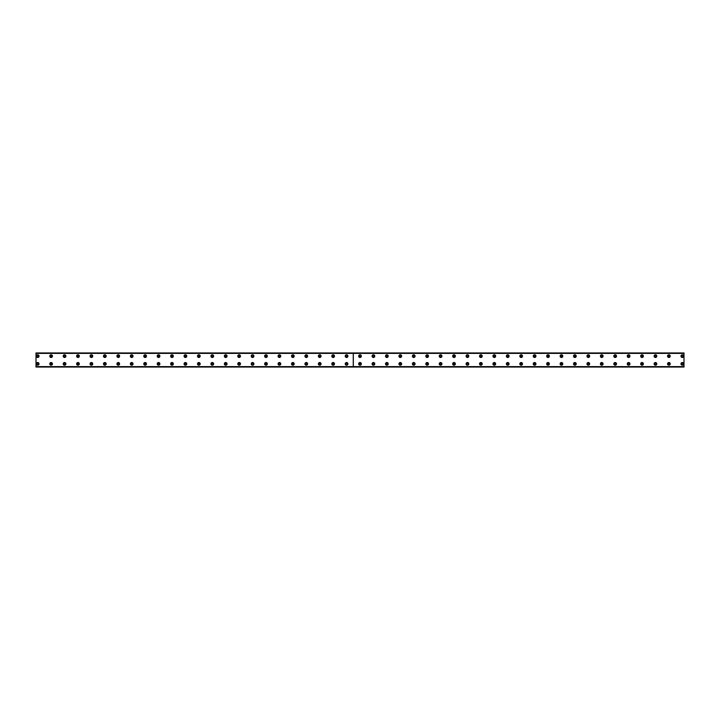 <?xml version="1.0" encoding="UTF-8"?>
<svg xmlns="http://www.w3.org/2000/svg" width="720" height="720" viewBox="0 0 720 720"><rect width="100%" height="100%" fill="white"/><g stroke="black" fill="none" stroke-linecap="round" stroke-linejoin="round"><path stroke-width="1.08" d="M37.683 356.895A0.756 0.756 0 0 1 36.927 356.139A0.756 0.756 0 0 1 37.683 355.383A0.756 0.756 0 0 1 38.43 356.139A0.756 0.756 0 0 1 37.683 356.895M51.111 356.895A0.756 0.756 0 0 1 50.355 356.139A0.756 0.756 0 0 1 51.111 355.383A0.756 0.756 0 0 1 51.867 356.139A0.756 0.756 0 0 1 51.111 356.895M682.317 364.617A0.756 0.756 0 0 1 681.57 363.861A0.756 0.756 0 0 1 682.317 363.105A0.756 0.756 0 0 1 683.073 363.861A0.756 0.756 0 0 1 682.317 364.617M668.889 364.617A0.756 0.756 0 0 1 668.133 363.861A0.756 0.756 0 0 1 668.889 363.105A0.756 0.756 0 0 1 669.645 363.861A0.756 0.756 0 0 1 668.889 364.617M655.461 364.617A0.756 0.756 0 0 1 654.705 363.861A0.756 0.756 0 0 1 655.461 363.105A0.756 0.756 0 0 1 656.217 363.861A0.756 0.756 0 0 1 655.461 364.617M642.033 364.617A0.756 0.756 0 0 1 641.277 363.861A0.756 0.756 0 0 1 642.033 363.105A0.756 0.756 0 0 1 642.789 363.861A0.756 0.756 0 0 1 642.033 364.617M628.605 364.617A0.756 0.756 0 0 1 627.849 363.861A0.756 0.756 0 0 1 628.605 363.105A0.756 0.756 0 0 1 629.352 363.861A0.756 0.756 0 0 1 628.605 364.617M615.168 364.617A0.756 0.756 0 0 1 614.412 363.861A0.756 0.756 0 0 1 615.168 363.105A0.756 0.756 0 0 1 615.924 363.861A0.756 0.756 0 0 1 615.168 364.617M601.74 364.617A0.756 0.756 0 0 1 600.984 363.861A0.756 0.756 0 0 1 601.74 363.105A0.756 0.756 0 0 1 602.496 363.861A0.756 0.756 0 0 1 601.74 364.617M588.312 364.617A0.756 0.756 0 0 1 587.556 363.861A0.756 0.756 0 0 1 588.312 363.105A0.756 0.756 0 0 1 589.068 363.861A0.756 0.756 0 0 1 588.312 364.617M574.884 364.617A0.756 0.756 0 0 1 574.128 363.861A0.756 0.756 0 0 1 574.884 363.105A0.756 0.756 0 0 1 575.64 363.861A0.756 0.756 0 0 1 574.884 364.617M561.447 364.617A0.756 0.756 0 0 1 560.691 363.861A0.756 0.756 0 0 1 561.447 363.105A0.756 0.756 0 0 1 562.203 363.861A0.756 0.756 0 0 1 561.447 364.617M548.019 364.617A0.756 0.756 0 0 1 547.263 363.861A0.756 0.756 0 0 1 548.019 363.105A0.756 0.756 0 0 1 548.775 363.861A0.756 0.756 0 0 1 548.019 364.617M534.591 364.617A0.756 0.756 0 0 1 533.835 363.861A0.756 0.756 0 0 1 534.591 363.105A0.756 0.756 0 0 1 535.347 363.861A0.756 0.756 0 0 1 534.591 364.617M521.163 364.617A0.756 0.756 0 0 1 520.407 363.861A0.756 0.756 0 0 1 521.163 363.105A0.756 0.756 0 0 1 521.919 363.861A0.756 0.756 0 0 1 521.163 364.617M507.735 364.617A0.756 0.756 0 0 1 506.979 363.861A0.756 0.756 0 0 1 507.735 363.105A0.756 0.756 0 0 1 508.482 363.861A0.756 0.756 0 0 1 507.735 364.617M494.298 364.617A0.756 0.756 0 0 1 493.542 363.861A0.756 0.756 0 0 1 494.298 363.105A0.756 0.756 0 0 1 495.054 363.861A0.756 0.756 0 0 1 494.298 364.617M480.87 364.617A0.756 0.756 0 0 1 480.114 363.861A0.756 0.756 0 0 1 480.87 363.105A0.756 0.756 0 0 1 481.626 363.861A0.756 0.756 0 0 1 480.87 364.617M467.442 364.617A0.756 0.756 0 0 1 466.686 363.861A0.756 0.756 0 0 1 467.442 363.105A0.756 0.756 0 0 1 468.198 363.861A0.756 0.756 0 0 1 467.442 364.617M454.014 364.617A0.756 0.756 0 0 1 453.258 363.861A0.756 0.756 0 0 1 454.014 363.105A0.756 0.756 0 0 1 454.77 363.861A0.756 0.756 0 0 1 454.014 364.617M440.577 364.617A0.756 0.756 0 0 1 439.821 363.861A0.756 0.756 0 0 1 440.577 363.105A0.756 0.756 0 0 1 441.333 363.861A0.756 0.756 0 0 1 440.577 364.617M427.149 364.617A0.756 0.756 0 0 1 426.393 363.861A0.756 0.756 0 0 1 427.149 363.105A0.756 0.756 0 0 1 427.905 363.861A0.756 0.756 0 0 1 427.149 364.617M413.721 364.617A0.756 0.756 0 0 1 412.965 363.861A0.756 0.756 0 0 1 413.721 363.105A0.756 0.756 0 0 1 414.477 363.861A0.756 0.756 0 0 1 413.721 364.617M400.293 364.617A0.756 0.756 0 0 1 399.537 363.861A0.756 0.756 0 0 1 400.293 363.105A0.756 0.756 0 0 1 401.049 363.861A0.756 0.756 0 0 1 400.293 364.617M386.856 364.617A0.756 0.756 0 0 1 386.109 363.861A0.756 0.756 0 0 1 386.856 363.105A0.756 0.756 0 0 1 387.612 363.861A0.756 0.756 0 0 1 386.856 364.617M373.428 364.617A0.756 0.756 0 0 1 372.672 363.861A0.756 0.756 0 0 1 373.428 363.105A0.756 0.756 0 0 1 374.184 363.861A0.756 0.756 0 0 1 373.428 364.617M360 364.617A0.756 0.756 0 0 1 359.244 363.861A0.756 0.756 0 0 1 360 363.105A0.756 0.756 0 0 1 360.756 363.861A0.756 0.756 0 0 1 360 364.617M346.572 364.617A0.756 0.756 0 0 1 345.816 363.861A0.756 0.756 0 0 1 346.572 363.105A0.756 0.756 0 0 1 347.328 363.861A0.756 0.756 0 0 1 346.572 364.617M333.144 364.617A0.756 0.756 0 0 1 332.388 363.861A0.756 0.756 0 0 1 333.144 363.105A0.756 0.756 0 0 1 333.891 363.861A0.756 0.756 0 0 1 333.144 364.617M319.707 364.617A0.756 0.756 0 0 1 318.951 363.861A0.756 0.756 0 0 1 319.707 363.105A0.756 0.756 0 0 1 320.463 363.861A0.756 0.756 0 0 1 319.707 364.617M306.279 364.617A0.756 0.756 0 0 1 305.523 363.861A0.756 0.756 0 0 1 306.279 363.105A0.756 0.756 0 0 1 307.035 363.861A0.756 0.756 0 0 1 306.279 364.617M292.851 364.617A0.756 0.756 0 0 1 292.095 363.861A0.756 0.756 0 0 1 292.851 363.105A0.756 0.756 0 0 1 293.607 363.861A0.756 0.756 0 0 1 292.851 364.617M279.423 364.617A0.756 0.756 0 0 1 278.667 363.861A0.756 0.756 0 0 1 279.423 363.105A0.756 0.756 0 0 1 280.179 363.861A0.756 0.756 0 0 1 279.423 364.617M265.986 364.617A0.756 0.756 0 0 1 265.23 363.861A0.756 0.756 0 0 1 265.986 363.105A0.756 0.756 0 0 1 266.742 363.861A0.756 0.756 0 0 1 265.986 364.617M64.539 356.895A0.756 0.756 0 0 1 63.783 356.139A0.756 0.756 0 0 1 64.539 355.383A0.756 0.756 0 0 1 65.295 356.139A0.756 0.756 0 0 1 64.539 356.895M77.967 356.895A0.756 0.756 0 0 1 77.211 356.139A0.756 0.756 0 0 1 77.967 355.383A0.756 0.756 0 0 1 78.723 356.139A0.756 0.756 0 0 1 77.967 356.895M91.395 356.895A0.756 0.756 0 0 1 90.648 356.139A0.756 0.756 0 0 1 91.395 355.383A0.756 0.756 0 0 1 92.151 356.139A0.756 0.756 0 0 1 91.395 356.895M104.832 356.895A0.756 0.756 0 0 1 104.076 356.139A0.756 0.756 0 0 1 104.832 355.383A0.756 0.756 0 0 1 105.588 356.139A0.756 0.756 0 0 1 104.832 356.895M118.26 356.895A0.756 0.756 0 0 1 117.504 356.139A0.756 0.756 0 0 1 118.26 355.383A0.756 0.756 0 0 1 119.016 356.139A0.756 0.756 0 0 1 118.26 356.895M131.688 356.895A0.756 0.756 0 0 1 130.932 356.139A0.756 0.756 0 0 1 131.688 355.383A0.756 0.756 0 0 1 132.444 356.139A0.756 0.756 0 0 1 131.688 356.895M145.116 356.895A0.756 0.756 0 0 1 144.36 356.139A0.756 0.756 0 0 1 145.116 355.383A0.756 0.756 0 0 1 145.872 356.139A0.756 0.756 0 0 1 145.116 356.895M158.553 356.895A0.756 0.756 0 0 1 157.797 356.139A0.756 0.756 0 0 1 158.553 355.383A0.756 0.756 0 0 1 159.309 356.139A0.756 0.756 0 0 1 158.553 356.895M171.981 356.895A0.756 0.756 0 0 1 171.225 356.139A0.756 0.756 0 0 1 171.981 355.383A0.756 0.756 0 0 1 172.737 356.139A0.756 0.756 0 0 1 171.981 356.895M185.409 356.895A0.756 0.756 0 0 1 184.653 356.139A0.756 0.756 0 0 1 185.409 355.383A0.756 0.756 0 0 1 186.165 356.139A0.756 0.756 0 0 1 185.409 356.895M198.837 356.895A0.756 0.756 0 0 1 198.081 356.139A0.756 0.756 0 0 1 198.837 355.383A0.756 0.756 0 0 1 199.593 356.139A0.756 0.756 0 0 1 198.837 356.895M212.265 356.895A0.756 0.756 0 0 1 211.518 356.139A0.756 0.756 0 0 1 212.265 355.383A0.756 0.756 0 0 1 213.021 356.139A0.756 0.756 0 0 1 212.265 356.895M225.702 356.895A0.756 0.756 0 0 1 224.946 356.139A0.756 0.756 0 0 1 225.702 355.383A0.756 0.756 0 0 1 226.458 356.139A0.756 0.756 0 0 1 225.702 356.895M239.13 356.895A0.756 0.756 0 0 1 238.374 356.139A0.756 0.756 0 0 1 239.13 355.383A0.756 0.756 0 0 1 239.886 356.139A0.756 0.756 0 0 1 239.13 356.895M252.558 356.895A0.756 0.756 0 0 1 251.802 356.139A0.756 0.756 0 0 1 252.558 355.383A0.756 0.756 0 0 1 253.314 356.139A0.756 0.756 0 0 1 252.558 356.895M265.986 356.895A0.756 0.756 0 0 1 265.23 356.139A0.756 0.756 0 0 1 265.986 355.383A0.756 0.756 0 0 1 266.742 356.139A0.756 0.756 0 0 1 265.986 356.895M279.423 356.895A0.756 0.756 0 0 1 278.667 356.139A0.756 0.756 0 0 1 279.423 355.383A0.756 0.756 0 0 1 280.179 356.139A0.756 0.756 0 0 1 279.423 356.895M292.851 356.895A0.756 0.756 0 0 1 292.095 356.139A0.756 0.756 0 0 1 292.851 355.383A0.756 0.756 0 0 1 293.607 356.139A0.756 0.756 0 0 1 292.851 356.895M306.279 356.895A0.756 0.756 0 0 1 305.523 356.139A0.756 0.756 0 0 1 306.279 355.383A0.756 0.756 0 0 1 307.035 356.139A0.756 0.756 0 0 1 306.279 356.895M319.707 356.895A0.756 0.756 0 0 1 318.951 356.139A0.756 0.756 0 0 1 319.707 355.383A0.756 0.756 0 0 1 320.463 356.139A0.756 0.756 0 0 1 319.707 356.895M333.144 356.895A0.756 0.756 0 0 1 332.388 356.139A0.756 0.756 0 0 1 333.144 355.383A0.756 0.756 0 0 1 333.891 356.139A0.756 0.756 0 0 1 333.144 356.895M346.572 356.895A0.756 0.756 0 0 1 345.816 356.139A0.756 0.756 0 0 1 346.572 355.383A0.756 0.756 0 0 1 347.328 356.139A0.756 0.756 0 0 1 346.572 356.895M360 356.895A0.756 0.756 0 0 1 359.244 356.139A0.756 0.756 0 0 1 360 355.383A0.756 0.756 0 0 1 360.756 356.139A0.756 0.756 0 0 1 360 356.895M373.428 356.895A0.756 0.756 0 0 1 372.672 356.139A0.756 0.756 0 0 1 373.428 355.383A0.756 0.756 0 0 1 374.184 356.139A0.756 0.756 0 0 1 373.428 356.895M386.856 356.895A0.756 0.756 0 0 1 386.109 356.139A0.756 0.756 0 0 1 386.856 355.383A0.756 0.756 0 0 1 387.612 356.139A0.756 0.756 0 0 1 386.856 356.895M400.293 356.895A0.756 0.756 0 0 1 399.537 356.139A0.756 0.756 0 0 1 400.293 355.383A0.756 0.756 0 0 1 401.049 356.139A0.756 0.756 0 0 1 400.293 356.895M413.721 356.895A0.756 0.756 0 0 1 412.965 356.139A0.756 0.756 0 0 1 413.721 355.383A0.756 0.756 0 0 1 414.477 356.139A0.756 0.756 0 0 1 413.721 356.895M427.149 356.895A0.756 0.756 0 0 1 426.393 356.139A0.756 0.756 0 0 1 427.149 355.383A0.756 0.756 0 0 1 427.905 356.139A0.756 0.756 0 0 1 427.149 356.895M440.577 356.895A0.756 0.756 0 0 1 439.821 356.139A0.756 0.756 0 0 1 440.577 355.383A0.756 0.756 0 0 1 441.333 356.139A0.756 0.756 0 0 1 440.577 356.895M454.014 356.895A0.756 0.756 0 0 1 453.258 356.139A0.756 0.756 0 0 1 454.014 355.383A0.756 0.756 0 0 1 454.77 356.139A0.756 0.756 0 0 1 454.014 356.895M467.442 356.895A0.756 0.756 0 0 1 466.686 356.139A0.756 0.756 0 0 1 467.442 355.383A0.756 0.756 0 0 1 468.198 356.139A0.756 0.756 0 0 1 467.442 356.895M480.87 356.895A0.756 0.756 0 0 1 480.114 356.139A0.756 0.756 0 0 1 480.87 355.383A0.756 0.756 0 0 1 481.626 356.139A0.756 0.756 0 0 1 480.87 356.895M252.558 364.617A0.756 0.756 0 0 1 251.802 363.861A0.756 0.756 0 0 1 252.558 363.105A0.756 0.756 0 0 1 253.314 363.861A0.756 0.756 0 0 1 252.558 364.617M239.13 364.617A0.756 0.756 0 0 1 238.374 363.861A0.756 0.756 0 0 1 239.13 363.105A0.756 0.756 0 0 1 239.886 363.861A0.756 0.756 0 0 1 239.13 364.617M225.702 364.617A0.756 0.756 0 0 1 224.946 363.861A0.756 0.756 0 0 1 225.702 363.105A0.756 0.756 0 0 1 226.458 363.861A0.756 0.756 0 0 1 225.702 364.617M212.265 364.617A0.756 0.756 0 0 1 211.518 363.861A0.756 0.756 0 0 1 212.265 363.105A0.756 0.756 0 0 1 213.021 363.861A0.756 0.756 0 0 1 212.265 364.617M198.837 364.617A0.756 0.756 0 0 1 198.081 363.861A0.756 0.756 0 0 1 198.837 363.105A0.756 0.756 0 0 1 199.593 363.861A0.756 0.756 0 0 1 198.837 364.617M185.409 364.617A0.756 0.756 0 0 1 184.653 363.861A0.756 0.756 0 0 1 185.409 363.105A0.756 0.756 0 0 1 186.165 363.861A0.756 0.756 0 0 1 185.409 364.617M171.981 364.617A0.756 0.756 0 0 1 171.225 363.861A0.756 0.756 0 0 1 171.981 363.105A0.756 0.756 0 0 1 172.737 363.861A0.756 0.756 0 0 1 171.981 364.617M158.553 364.617A0.756 0.756 0 0 1 157.797 363.861A0.756 0.756 0 0 1 158.553 363.105A0.756 0.756 0 0 1 159.309 363.861A0.756 0.756 0 0 1 158.553 364.617M145.116 364.617A0.756 0.756 0 0 1 144.36 363.861A0.756 0.756 0 0 1 145.116 363.105A0.756 0.756 0 0 1 145.872 363.861A0.756 0.756 0 0 1 145.116 364.617M131.688 364.617A0.756 0.756 0 0 1 130.932 363.861A0.756 0.756 0 0 1 131.688 363.105A0.756 0.756 0 0 1 132.444 363.861A0.756 0.756 0 0 1 131.688 364.617M118.26 364.617A0.756 0.756 0 0 1 117.504 363.861A0.756 0.756 0 0 1 118.26 363.105A0.756 0.756 0 0 1 119.016 363.861A0.756 0.756 0 0 1 118.26 364.617M104.832 364.617A0.756 0.756 0 0 1 104.076 363.861A0.756 0.756 0 0 1 104.832 363.105A0.756 0.756 0 0 1 105.588 363.861A0.756 0.756 0 0 1 104.832 364.617M91.395 364.617A0.756 0.756 0 0 1 90.648 363.861A0.756 0.756 0 0 1 91.395 363.105A0.756 0.756 0 0 1 92.151 363.861A0.756 0.756 0 0 1 91.395 364.617M77.967 364.617A0.756 0.756 0 0 1 77.211 363.861A0.756 0.756 0 0 1 77.967 363.105A0.756 0.756 0 0 1 78.723 363.861A0.756 0.756 0 0 1 77.967 364.617M64.539 364.617A0.756 0.756 0 0 1 63.783 363.861A0.756 0.756 0 0 1 64.539 363.105A0.756 0.756 0 0 1 65.295 363.861A0.756 0.756 0 0 1 64.539 364.617M51.111 364.617A0.756 0.756 0 0 1 50.355 363.861A0.756 0.756 0 0 1 51.111 363.105A0.756 0.756 0 0 1 51.867 363.861A0.756 0.756 0 0 1 51.111 364.617M494.298 356.895A0.756 0.756 0 0 1 493.542 356.139A0.756 0.756 0 0 1 494.298 355.383A0.756 0.756 0 0 1 495.054 356.139A0.756 0.756 0 0 1 494.298 356.895M507.735 356.895A0.756 0.756 0 0 1 506.979 356.139A0.756 0.756 0 0 1 507.735 355.383A0.756 0.756 0 0 1 508.482 356.139A0.756 0.756 0 0 1 507.735 356.895M521.163 356.895A0.756 0.756 0 0 1 520.407 356.139A0.756 0.756 0 0 1 521.163 355.383A0.756 0.756 0 0 1 521.919 356.139A0.756 0.756 0 0 1 521.163 356.895M534.591 356.895A0.756 0.756 0 0 1 533.835 356.139A0.756 0.756 0 0 1 534.591 355.383A0.756 0.756 0 0 1 535.347 356.139A0.756 0.756 0 0 1 534.591 356.895M548.019 356.895A0.756 0.756 0 0 1 547.263 356.139A0.756 0.756 0 0 1 548.019 355.383A0.756 0.756 0 0 1 548.775 356.139A0.756 0.756 0 0 1 548.019 356.895M561.447 356.895A0.756 0.756 0 0 1 560.691 356.139A0.756 0.756 0 0 1 561.447 355.383A0.756 0.756 0 0 1 562.203 356.139A0.756 0.756 0 0 1 561.447 356.895M574.884 356.895A0.756 0.756 0 0 1 574.128 356.139A0.756 0.756 0 0 1 574.884 355.383A0.756 0.756 0 0 1 575.64 356.139A0.756 0.756 0 0 1 574.884 356.895M588.312 356.895A0.756 0.756 0 0 1 587.556 356.139A0.756 0.756 0 0 1 588.312 355.383A0.756 0.756 0 0 1 589.068 356.139A0.756 0.756 0 0 1 588.312 356.895M655.461 356.895A0.756 0.756 0 0 1 654.705 356.139A0.756 0.756 0 0 1 655.461 355.383A0.756 0.756 0 0 1 656.217 356.139A0.756 0.756 0 0 1 655.461 356.895M668.889 356.895A0.756 0.756 0 0 1 668.133 356.139A0.756 0.756 0 0 1 668.889 355.383A0.756 0.756 0 0 1 669.645 356.139A0.756 0.756 0 0 1 668.889 356.895M682.317 356.895A0.756 0.756 0 0 1 681.57 356.139A0.756 0.756 0 0 1 682.317 355.383A0.756 0.756 0 0 1 683.073 356.139A0.756 0.756 0 0 1 682.317 356.895M37.683 364.617A0.756 0.756 0 0 1 36.927 363.861A0.756 0.756 0 0 1 37.683 363.105A0.756 0.756 0 0 1 38.43 363.861A0.756 0.756 0 0 1 37.683 364.617M642.033 356.895A0.756 0.756 0 0 1 641.277 356.139A0.756 0.756 0 0 1 642.033 355.383A0.756 0.756 0 0 1 642.789 356.139A0.756 0.756 0 0 1 642.033 356.895M628.605 356.895A0.756 0.756 0 0 1 627.849 356.139A0.756 0.756 0 0 1 628.605 355.383A0.756 0.756 0 0 1 629.352 356.139A0.756 0.756 0 0 1 628.605 356.895M615.168 356.895A0.756 0.756 0 0 1 614.412 356.139A0.756 0.756 0 0 1 615.168 355.383A0.756 0.756 0 0 1 615.924 356.139A0.756 0.756 0 0 1 615.168 356.895M601.74 356.895A0.756 0.756 0 0 1 600.984 356.139A0.756 0.756 0 0 1 601.74 355.383A0.756 0.756 0 0 1 602.496 356.139A0.756 0.756 0 0 1 601.74 356.895M37.683 362.52A1.341 1.341 0 0 0 36.333 363.861A1.341 1.341 0 0 0 37.683 365.202A1.341 1.341 0 0 0 39.024 363.861A1.341 1.341 0 0 0 37.683 362.52M51.111 362.52A1.341 1.341 0 0 0 49.77 363.861A1.341 1.341 0 0 0 51.111 365.202A1.341 1.341 0 0 0 52.452 363.861A1.341 1.341 0 0 0 51.111 362.52M64.539 362.52A1.341 1.341 0 0 0 63.198 363.861A1.341 1.341 0 0 0 64.539 365.202A1.341 1.341 0 0 0 65.88 363.861A1.341 1.341 0 0 0 64.539 362.52M77.967 362.52A1.341 1.341 0 0 0 76.626 363.861A1.341 1.341 0 0 0 77.967 365.202A1.341 1.341 0 0 0 79.308 363.861A1.341 1.341 0 0 0 77.967 362.52M91.395 362.52A1.341 1.341 0 0 0 90.054 363.861A1.341 1.341 0 0 0 91.395 365.202A1.341 1.341 0 0 0 92.745 363.861A1.341 1.341 0 0 0 91.395 362.52M104.832 362.52A1.341 1.341 0 0 0 103.482 363.861A1.341 1.341 0 0 0 104.832 365.202A1.341 1.341 0 0 0 106.173 363.861A1.341 1.341 0 0 0 104.832 362.52M118.26 362.52A1.341 1.341 0 0 0 116.919 363.861A1.341 1.341 0 0 0 118.26 365.202A1.341 1.341 0 0 0 119.601 363.861A1.341 1.341 0 0 0 118.26 362.52M131.688 362.52A1.341 1.341 0 0 0 130.347 363.861A1.341 1.341 0 0 0 131.688 365.202A1.341 1.341 0 0 0 133.029 363.861A1.341 1.341 0 0 0 131.688 362.52M145.116 362.52A1.341 1.341 0 0 0 143.775 363.861A1.341 1.341 0 0 0 145.116 365.202A1.341 1.341 0 0 0 146.466 363.861A1.341 1.341 0 0 0 145.116 362.52M158.553 362.52A1.341 1.341 0 0 0 157.203 363.861A1.341 1.341 0 0 0 158.553 365.202A1.341 1.341 0 0 0 159.894 363.861A1.341 1.341 0 0 0 158.553 362.52M171.981 362.52A1.341 1.341 0 0 0 170.64 363.861A1.341 1.341 0 0 0 171.981 365.202A1.341 1.341 0 0 0 173.322 363.861A1.341 1.341 0 0 0 171.981 362.52M185.409 362.52A1.341 1.341 0 0 0 184.068 363.861A1.341 1.341 0 0 0 185.409 365.202A1.341 1.341 0 0 0 186.75 363.861A1.341 1.341 0 0 0 185.409 362.52M198.837 362.52A1.341 1.341 0 0 0 197.496 363.861A1.341 1.341 0 0 0 198.837 365.202A1.341 1.341 0 0 0 200.178 363.861A1.341 1.341 0 0 0 198.837 362.52M212.265 362.52A1.341 1.341 0 0 0 210.924 363.861A1.341 1.341 0 0 0 212.265 365.202A1.341 1.341 0 0 0 213.615 363.861A1.341 1.341 0 0 0 212.265 362.52M225.702 362.52A1.341 1.341 0 0 0 224.352 363.861A1.341 1.341 0 0 0 225.702 365.202A1.341 1.341 0 0 0 227.043 363.861A1.341 1.341 0 0 0 225.702 362.52M239.13 362.52A1.341 1.341 0 0 0 237.789 363.861A1.341 1.341 0 0 0 239.13 365.202A1.341 1.341 0 0 0 240.471 363.861A1.341 1.341 0 0 0 239.13 362.52M252.558 362.52A1.341 1.341 0 0 0 251.217 363.861A1.341 1.341 0 0 0 252.558 365.202A1.341 1.341 0 0 0 253.899 363.861A1.341 1.341 0 0 0 252.558 362.52M346.572 354.798A1.341 1.341 0 0 0 345.231 356.139A1.341 1.341 0 0 0 346.572 357.48A1.341 1.341 0 0 0 347.913 356.139A1.341 1.341 0 0 0 346.572 354.798M333.144 354.798A1.341 1.341 0 0 0 331.794 356.139A1.341 1.341 0 0 0 333.144 357.48A1.341 1.341 0 0 0 334.485 356.139A1.341 1.341 0 0 0 333.144 354.798M319.707 354.798A1.341 1.341 0 0 0 318.366 356.139A1.341 1.341 0 0 0 319.707 357.48A1.341 1.341 0 0 0 321.057 356.139A1.341 1.341 0 0 0 319.707 354.798M306.279 354.798A1.341 1.341 0 0 0 304.938 356.139A1.341 1.341 0 0 0 306.279 357.48A1.341 1.341 0 0 0 307.62 356.139A1.341 1.341 0 0 0 306.279 354.798M292.851 354.798A1.341 1.341 0 0 0 291.51 356.139A1.341 1.341 0 0 0 292.851 357.48A1.341 1.341 0 0 0 294.192 356.139A1.341 1.341 0 0 0 292.851 354.798M279.423 354.798A1.341 1.341 0 0 0 278.073 356.139A1.341 1.341 0 0 0 279.423 357.48A1.341 1.341 0 0 0 280.764 356.139A1.341 1.341 0 0 0 279.423 354.798M265.986 354.798A1.341 1.341 0 0 0 264.645 356.139A1.341 1.341 0 0 0 265.986 357.48A1.341 1.341 0 0 0 267.336 356.139A1.341 1.341 0 0 0 265.986 354.798M252.558 354.798A1.341 1.341 0 0 0 251.217 356.139A1.341 1.341 0 0 0 252.558 357.48A1.341 1.341 0 0 0 253.899 356.139A1.341 1.341 0 0 0 252.558 354.798M239.13 354.798A1.341 1.341 0 0 0 237.789 356.139A1.341 1.341 0 0 0 239.13 357.48A1.341 1.341 0 0 0 240.471 356.139A1.341 1.341 0 0 0 239.13 354.798M225.702 354.798A1.341 1.341 0 0 0 224.352 356.139A1.341 1.341 0 0 0 225.702 357.48A1.341 1.341 0 0 0 227.043 356.139A1.341 1.341 0 0 0 225.702 354.798M212.265 354.798A1.341 1.341 0 0 0 210.924 356.139A1.341 1.341 0 0 0 212.265 357.48A1.341 1.341 0 0 0 213.615 356.139A1.341 1.341 0 0 0 212.265 354.798M198.837 354.798A1.341 1.341 0 0 0 197.496 356.139A1.341 1.341 0 0 0 198.837 357.48A1.341 1.341 0 0 0 200.178 356.139A1.341 1.341 0 0 0 198.837 354.798M185.409 354.798A1.341 1.341 0 0 0 184.068 356.139A1.341 1.341 0 0 0 185.409 357.48A1.341 1.341 0 0 0 186.75 356.139A1.341 1.341 0 0 0 185.409 354.798M171.981 354.798A1.341 1.341 0 0 0 170.64 356.139A1.341 1.341 0 0 0 171.981 357.48A1.341 1.341 0 0 0 173.322 356.139A1.341 1.341 0 0 0 171.981 354.798M158.553 354.798A1.341 1.341 0 0 0 157.203 356.139A1.341 1.341 0 0 0 158.553 357.48A1.341 1.341 0 0 0 159.894 356.139A1.341 1.341 0 0 0 158.553 354.798M145.116 354.798A1.341 1.341 0 0 0 143.775 356.139A1.341 1.341 0 0 0 145.116 357.48A1.341 1.341 0 0 0 146.466 356.139A1.341 1.341 0 0 0 145.116 354.798M131.688 354.798A1.341 1.341 0 0 0 130.347 356.139A1.341 1.341 0 0 0 131.688 357.48A1.341 1.341 0 0 0 133.029 356.139A1.341 1.341 0 0 0 131.688 354.798M118.26 354.798A1.341 1.341 0 0 0 116.919 356.139A1.341 1.341 0 0 0 118.26 357.48A1.341 1.341 0 0 0 119.601 356.139A1.341 1.341 0 0 0 118.26 354.798M104.832 354.798A1.341 1.341 0 0 0 103.482 356.139A1.341 1.341 0 0 0 104.832 357.48A1.341 1.341 0 0 0 106.173 356.139A1.341 1.341 0 0 0 104.832 354.798M91.395 354.798A1.341 1.341 0 0 0 90.054 356.139A1.341 1.341 0 0 0 91.395 357.48A1.341 1.341 0 0 0 92.745 356.139A1.341 1.341 0 0 0 91.395 354.798M77.967 354.798A1.341 1.341 0 0 0 76.626 356.139A1.341 1.341 0 0 0 77.967 357.48A1.341 1.341 0 0 0 79.308 356.139A1.341 1.341 0 0 0 77.967 354.798M64.539 354.798A1.341 1.341 0 0 0 63.198 356.139A1.341 1.341 0 0 0 64.539 357.48A1.341 1.341 0 0 0 65.88 356.139A1.341 1.341 0 0 0 64.539 354.798M265.986 362.52A1.341 1.341 0 0 0 264.645 363.861A1.341 1.341 0 0 0 265.986 365.202A1.341 1.341 0 0 0 267.336 363.861A1.341 1.341 0 0 0 265.986 362.52M279.423 362.52A1.341 1.341 0 0 0 278.073 363.861A1.341 1.341 0 0 0 279.423 365.202A1.341 1.341 0 0 0 280.764 363.861A1.341 1.341 0 0 0 279.423 362.52M292.851 362.52A1.341 1.341 0 0 0 291.51 363.861A1.341 1.341 0 0 0 292.851 365.202A1.341 1.341 0 0 0 294.192 363.861A1.341 1.341 0 0 0 292.851 362.52M306.279 362.52A1.341 1.341 0 0 0 304.938 363.861A1.341 1.341 0 0 0 306.279 365.202A1.341 1.341 0 0 0 307.62 363.861A1.341 1.341 0 0 0 306.279 362.52M319.707 362.52A1.341 1.341 0 0 0 318.366 363.861A1.341 1.341 0 0 0 319.707 365.202A1.341 1.341 0 0 0 321.057 363.861A1.341 1.341 0 0 0 319.707 362.52M333.144 362.52A1.341 1.341 0 0 0 331.794 363.861A1.341 1.341 0 0 0 333.144 365.202A1.341 1.341 0 0 0 334.485 363.861A1.341 1.341 0 0 0 333.144 362.52M346.572 362.52A1.341 1.341 0 0 0 345.231 363.861A1.341 1.341 0 0 0 346.572 365.202A1.341 1.341 0 0 0 347.913 363.861A1.341 1.341 0 0 0 346.572 362.52M51.111 354.798A1.341 1.341 0 0 0 49.77 356.139A1.341 1.341 0 0 0 51.111 357.48A1.341 1.341 0 0 0 52.452 356.139A1.341 1.341 0 0 0 51.111 354.798M37.683 354.798A1.341 1.341 0 0 0 36.333 356.139A1.341 1.341 0 0 0 37.683 357.48A1.341 1.341 0 0 0 39.024 356.139A1.341 1.341 0 0 0 37.683 354.798M601.74 354.798A1.341 1.341 0 0 0 600.399 356.139A1.341 1.341 0 0 0 601.74 357.48A1.341 1.341 0 0 0 603.081 356.139A1.341 1.341 0 0 0 601.74 354.798M615.168 354.798A1.341 1.341 0 0 0 613.827 356.139A1.341 1.341 0 0 0 615.168 357.48A1.341 1.341 0 0 0 616.518 356.139A1.341 1.341 0 0 0 615.168 354.798M628.605 354.798A1.341 1.341 0 0 0 627.255 356.139A1.341 1.341 0 0 0 628.605 357.48A1.341 1.341 0 0 0 629.946 356.139A1.341 1.341 0 0 0 628.605 354.798M642.033 354.798A1.341 1.341 0 0 0 640.692 356.139A1.341 1.341 0 0 0 642.033 357.48A1.341 1.341 0 0 0 643.374 356.139A1.341 1.341 0 0 0 642.033 354.798M682.317 354.798A1.341 1.341 0 0 0 680.976 356.139A1.341 1.341 0 0 0 682.317 357.48A1.341 1.341 0 0 0 683.667 356.139A1.341 1.341 0 0 0 682.317 354.798M668.889 354.798A1.341 1.341 0 0 0 667.548 356.139A1.341 1.341 0 0 0 668.889 357.48A1.341 1.341 0 0 0 670.23 356.139A1.341 1.341 0 0 0 668.889 354.798M655.461 354.798A1.341 1.341 0 0 0 654.12 356.139A1.341 1.341 0 0 0 655.461 357.48A1.341 1.341 0 0 0 656.802 356.139A1.341 1.341 0 0 0 655.461 354.798M588.312 354.798A1.341 1.341 0 0 0 586.971 356.139A1.341 1.341 0 0 0 588.312 357.48A1.341 1.341 0 0 0 589.653 356.139A1.341 1.341 0 0 0 588.312 354.798M574.884 354.798A1.341 1.341 0 0 0 573.534 356.139A1.341 1.341 0 0 0 574.884 357.48A1.341 1.341 0 0 0 576.225 356.139A1.341 1.341 0 0 0 574.884 354.798M561.447 354.798A1.341 1.341 0 0 0 560.106 356.139A1.341 1.341 0 0 0 561.447 357.48A1.341 1.341 0 0 0 562.797 356.139A1.341 1.341 0 0 0 561.447 354.798M548.019 354.798A1.341 1.341 0 0 0 546.678 356.139A1.341 1.341 0 0 0 548.019 357.48A1.341 1.341 0 0 0 549.36 356.139A1.341 1.341 0 0 0 548.019 354.798M534.591 354.798A1.341 1.341 0 0 0 533.25 356.139A1.341 1.341 0 0 0 534.591 357.48A1.341 1.341 0 0 0 535.932 356.139A1.341 1.341 0 0 0 534.591 354.798M521.163 354.798A1.341 1.341 0 0 0 519.822 356.139A1.341 1.341 0 0 0 521.163 357.48A1.341 1.341 0 0 0 522.504 356.139A1.341 1.341 0 0 0 521.163 354.798M507.735 354.798A1.341 1.341 0 0 0 506.385 356.139A1.341 1.341 0 0 0 507.735 357.48A1.341 1.341 0 0 0 509.076 356.139A1.341 1.341 0 0 0 507.735 354.798M494.298 354.798A1.341 1.341 0 0 0 492.957 356.139A1.341 1.341 0 0 0 494.298 357.48A1.341 1.341 0 0 0 495.648 356.139A1.341 1.341 0 0 0 494.298 354.798M480.87 354.798A1.341 1.341 0 0 0 479.529 356.139A1.341 1.341 0 0 0 480.87 357.48A1.341 1.341 0 0 0 482.211 356.139A1.341 1.341 0 0 0 480.87 354.798M467.442 354.798A1.341 1.341 0 0 0 466.101 356.139A1.341 1.341 0 0 0 467.442 357.48A1.341 1.341 0 0 0 468.783 356.139A1.341 1.341 0 0 0 467.442 354.798M454.014 354.798A1.341 1.341 0 0 0 452.664 356.139A1.341 1.341 0 0 0 454.014 357.48A1.341 1.341 0 0 0 455.355 356.139A1.341 1.341 0 0 0 454.014 354.798M440.577 354.798A1.341 1.341 0 0 0 439.236 356.139A1.341 1.341 0 0 0 440.577 357.48A1.341 1.341 0 0 0 441.927 356.139A1.341 1.341 0 0 0 440.577 354.798M427.149 354.798A1.341 1.341 0 0 0 425.808 356.139A1.341 1.341 0 0 0 427.149 357.48A1.341 1.341 0 0 0 428.49 356.139A1.341 1.341 0 0 0 427.149 354.798M413.721 354.798A1.341 1.341 0 0 0 412.38 356.139A1.341 1.341 0 0 0 413.721 357.48A1.341 1.341 0 0 0 415.062 356.139A1.341 1.341 0 0 0 413.721 354.798M400.293 354.798A1.341 1.341 0 0 0 398.943 356.139A1.341 1.341 0 0 0 400.293 357.48A1.341 1.341 0 0 0 401.634 356.139A1.341 1.341 0 0 0 400.293 354.798M386.856 354.798A1.341 1.341 0 0 0 385.515 356.139A1.341 1.341 0 0 0 386.856 357.48A1.341 1.341 0 0 0 388.206 356.139A1.341 1.341 0 0 0 386.856 354.798M373.428 354.798A1.341 1.341 0 0 0 372.087 356.139A1.341 1.341 0 0 0 373.428 357.48A1.341 1.341 0 0 0 374.769 356.139A1.341 1.341 0 0 0 373.428 354.798M360 354.798A1.341 1.341 0 0 0 358.659 356.139A1.341 1.341 0 0 0 360 357.48A1.341 1.341 0 0 0 361.341 356.139A1.341 1.341 0 0 0 360 354.798M360 362.52A1.341 1.341 0 0 0 358.659 363.861A1.341 1.341 0 0 0 360 365.202A1.341 1.341 0 0 0 361.341 363.861A1.341 1.341 0 0 0 360 362.52M373.428 362.52A1.341 1.341 0 0 0 372.087 363.861A1.341 1.341 0 0 0 373.428 365.202A1.341 1.341 0 0 0 374.769 363.861A1.341 1.341 0 0 0 373.428 362.52M386.856 362.52A1.341 1.341 0 0 0 385.515 363.861A1.341 1.341 0 0 0 386.856 365.202A1.341 1.341 0 0 0 388.206 363.861A1.341 1.341 0 0 0 386.856 362.52M400.293 362.52A1.341 1.341 0 0 0 398.943 363.861A1.341 1.341 0 0 0 400.293 365.202A1.341 1.341 0 0 0 401.634 363.861A1.341 1.341 0 0 0 400.293 362.52M413.721 362.52A1.341 1.341 0 0 0 412.38 363.861A1.341 1.341 0 0 0 413.721 365.202A1.341 1.341 0 0 0 415.062 363.861A1.341 1.341 0 0 0 413.721 362.52M427.149 362.52A1.341 1.341 0 0 0 425.808 363.861A1.341 1.341 0 0 0 427.149 365.202A1.341 1.341 0 0 0 428.49 363.861A1.341 1.341 0 0 0 427.149 362.52M440.577 362.52A1.341 1.341 0 0 0 439.236 363.861A1.341 1.341 0 0 0 440.577 365.202A1.341 1.341 0 0 0 441.927 363.861A1.341 1.341 0 0 0 440.577 362.52M454.014 362.52A1.341 1.341 0 0 0 452.664 363.861A1.341 1.341 0 0 0 454.014 365.202A1.341 1.341 0 0 0 455.355 363.861A1.341 1.341 0 0 0 454.014 362.52M467.442 362.52A1.341 1.341 0 0 0 466.101 363.861A1.341 1.341 0 0 0 467.442 365.202A1.341 1.341 0 0 0 468.783 363.861A1.341 1.341 0 0 0 467.442 362.52M480.87 362.52A1.341 1.341 0 0 0 479.529 363.861A1.341 1.341 0 0 0 480.87 365.202A1.341 1.341 0 0 0 482.211 363.861A1.341 1.341 0 0 0 480.87 362.52M494.298 362.52A1.341 1.341 0 0 0 492.957 363.861A1.341 1.341 0 0 0 494.298 365.202A1.341 1.341 0 0 0 495.648 363.861A1.341 1.341 0 0 0 494.298 362.52M507.735 362.52A1.341 1.341 0 0 0 506.385 363.861A1.341 1.341 0 0 0 507.735 365.202A1.341 1.341 0 0 0 509.076 363.861A1.341 1.341 0 0 0 507.735 362.52M521.163 362.52A1.341 1.341 0 0 0 519.822 363.861A1.341 1.341 0 0 0 521.163 365.202A1.341 1.341 0 0 0 522.504 363.861A1.341 1.341 0 0 0 521.163 362.52M534.591 362.52A1.341 1.341 0 0 0 533.25 363.861A1.341 1.341 0 0 0 534.591 365.202A1.341 1.341 0 0 0 535.932 363.861A1.341 1.341 0 0 0 534.591 362.52M548.019 362.52A1.341 1.341 0 0 0 546.678 363.861A1.341 1.341 0 0 0 548.019 365.202A1.341 1.341 0 0 0 549.36 363.861A1.341 1.341 0 0 0 548.019 362.52M561.447 362.52A1.341 1.341 0 0 0 560.106 363.861A1.341 1.341 0 0 0 561.447 365.202A1.341 1.341 0 0 0 562.797 363.861A1.341 1.341 0 0 0 561.447 362.52M574.884 362.52A1.341 1.341 0 0 0 573.534 363.861A1.341 1.341 0 0 0 574.884 365.202A1.341 1.341 0 0 0 576.225 363.861A1.341 1.341 0 0 0 574.884 362.52M588.312 362.52A1.341 1.341 0 0 0 586.971 363.861A1.341 1.341 0 0 0 588.312 365.202A1.341 1.341 0 0 0 589.653 363.861A1.341 1.341 0 0 0 588.312 362.52M601.74 362.52A1.341 1.341 0 0 0 600.399 363.861A1.341 1.341 0 0 0 601.74 365.202A1.341 1.341 0 0 0 603.081 363.861A1.341 1.341 0 0 0 601.74 362.52M615.168 362.52A1.341 1.341 0 0 0 613.827 363.861A1.341 1.341 0 0 0 615.168 365.202A1.341 1.341 0 0 0 616.518 363.861A1.341 1.341 0 0 0 615.168 362.52M628.605 362.52A1.341 1.341 0 0 0 627.255 363.861A1.341 1.341 0 0 0 628.605 365.202A1.341 1.341 0 0 0 629.946 363.861A1.341 1.341 0 0 0 628.605 362.52M642.033 362.52A1.341 1.341 0 0 0 640.692 363.861A1.341 1.341 0 0 0 642.033 365.202A1.341 1.341 0 0 0 643.374 363.861A1.341 1.341 0 0 0 642.033 362.52M655.461 362.52A1.341 1.341 0 0 0 654.12 363.861A1.341 1.341 0 0 0 655.461 365.202A1.341 1.341 0 0 0 656.802 363.861A1.341 1.341 0 0 0 655.461 362.52M668.889 362.52A1.341 1.341 0 0 0 667.548 363.861A1.341 1.341 0 0 0 668.889 365.202A1.341 1.341 0 0 0 670.23 363.861A1.341 1.341 0 0 0 668.889 362.52M682.317 362.52A1.341 1.341 0 0 0 680.976 363.861A1.341 1.341 0 0 0 682.317 365.202A1.341 1.341 0 0 0 683.667 363.861A1.341 1.341 0 0 0 682.317 362.52M36 366.714L36 352.953L684 352.953L684 367.047L36 367.047L684 366.714M36 353.385L353.25 353.385L353.25 366.615L36 366.615M684 366.615L353.322 366.615L353.322 353.385L684 353.385M353.25 366.615L353.25 353.385M36 353.286L684 353.286"/></g></svg>
